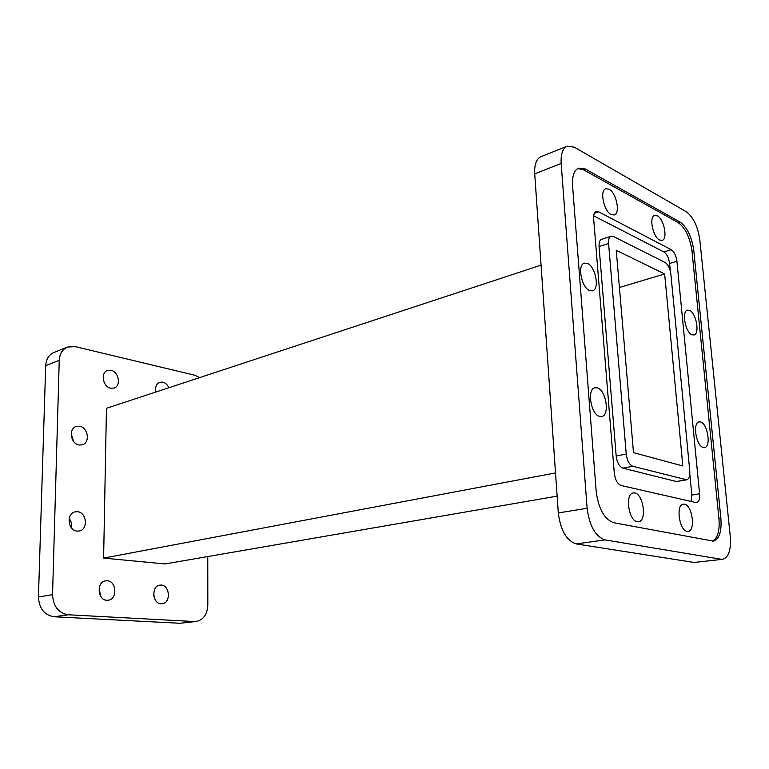 <?xml version="1.0" encoding="UTF-8"?>
<svg xmlns="http://www.w3.org/2000/svg" width="769" height="769" viewBox="0 0 769 769"><rect width="100%" height="100%" fill="white"/><g stroke="black" fill="none" stroke-linecap="round" stroke-linejoin="round"><path stroke-width="1.15" d="M155.896 392.017C154.992 387.115 156.27 383.856 159.75 382.26L162.788 382.135C165.441 382.847 167.469 384.721 168.863 387.739M110.717 388.22C102.902 386.999 100.306 372.6 107.497 370.485L111.044 370.302C118.859 371.658 121.329 386.009 114.081 388.047L110.717 388.22M79.169 444.991C70.652 444.021 68.268 428.487 76.304 426.449L79.62 426.247C88.147 427.362 90.386 442.857 82.283 444.818L79.169 444.991M77.083 531.1C67.893 530.591 66.105 513.432 75.064 511.856L77.554 511.721C86.762 512.375 88.387 529.505 79.361 530.985L77.083 531.1M106.872 600.262C97.461 600.176 96.308 581.864 105.613 580.864L107.218 580.797C116.628 581.037 117.647 599.301 108.266 600.205L106.872 600.262M161.077 603.8C152.3 603.732 151.176 585.93 159.856 585.113L161.221 585.065C169.978 585.276 170.997 603.021 162.259 603.761L161.077 603.8M689.582 310.397L687.515 310.157C681.44 311.08 685.323 332.506 691.994 334.755L693.936 334.976C700.021 334.054 696.253 312.887 689.582 310.397M700.636 421.97L699.108 421.854C692.379 422.46 696.08 445.991 703.164 447.443L704.567 447.539C711.306 446.924 707.711 423.681 700.636 421.97M684.525 504.185L683.314 504.137C675.653 504.531 679.229 530.543 687.082 531.35L688.13 531.379C695.81 530.985 692.36 505.281 684.525 504.185M634.79 492.987L633.31 492.939C624.793 493.506 628.465 520.776 637.232 521.709L638.52 521.738C647.065 521.171 643.528 494.246 634.79 492.987M597.321 387.864L594.985 387.73C586.709 388.845 590.784 414.501 599.58 416.385L601.714 416.49C610.009 415.395 606.097 390.066 597.321 387.864M587.478 263.431L584.373 263.133C577.067 264.661 581.46 287.712 589.621 290.538L592.534 290.807C599.858 289.307 595.639 266.555 587.478 263.431M609.019 189.174L605.789 188.732C599.445 190.279 603.819 211.331 611.172 214.57L614.239 214.974C620.593 213.446 616.373 192.663 609.019 189.174M657.312 215.849L654.63 215.455C648.776 216.695 652.881 237.102 659.591 240.034L662.138 240.38C667.992 239.149 664.022 219.002 657.312 215.849M691.12 501.609L691.831 495.044L699.588 493.804C699.915 498.966 698.906 501.936 696.551 502.695L621.083 485.489C617.469 484.009 615.2 479.894 614.296 473.156L593.649 218.665C593.418 214.724 594.245 212.331 596.129 211.485L598.57 211.783L594.35 213.273M608.587 243.485L599.061 246.628C598.83 242.61 599.676 240.178 601.589 239.342L611.086 236.179C609.183 237.015 608.346 239.447 608.587 243.485L626.235 454.056C627.129 460.679 629.34 464.745 632.858 466.283L686.736 479.808C689.082 479.029 690.091 476.098 689.774 471.003L670.876 274.168C670.049 268.429 668.117 264.526 665.079 262.469L613.345 236.458L611.086 236.179M663.926 251.972L671.231 249.685C674.202 251.751 676.095 255.606 676.912 261.249L669.607 263.469C668.799 257.855 666.906 254.02 663.926 251.972L593.678 215.829M686.736 479.808L676.97 481.461L685.727 479.76M632.858 466.283L622.813 468.129C619.276 466.61 617.065 462.563 616.18 455.988L626.235 454.056M678.171 222.597L679.988 222.001C687.169 227.288 691.764 236.785 693.782 250.502L691.975 251.059C689.966 237.361 685.362 227.874 678.171 222.597L583.479 169.757L577.673 168.565M712.296 541.155C717.621 538.492 719.842 531.043 718.957 518.815L720.899 518.537C721.783 531.706 719.255 539.232 713.296 541.116L613.768 522.747C604.376 519.296 598.513 508.847 596.186 491.401L572.559 185.675C572.04 176.111 574.059 170.257 578.596 168.123L585.382 169.026L583.479 169.757M718.957 518.815L691.975 251.059M720.899 518.537L693.782 250.502M679.988 222.001L585.382 169.026M671.231 249.685L598.57 211.783M699.588 493.804L676.912 261.249M622.813 468.129L675.961 481.413M599.061 246.628L616.18 455.988M691.831 495.044L689.822 474.098M670.347 271.121L669.607 263.469M722.697 559.294L694.061 562.466L722.697 559.294C728.656 557.438 731.184 549.854 730.281 536.522L699.828 239.957C697.829 226.432 693.311 217.012 686.265 211.715L574.318 147.177L567.128 146.177C562.658 148.34 560.678 154.108 561.168 163.47L587.122 508.271C589.467 526.025 595.446 536.57 605.068 539.896L721.168 559.255M605.068 539.896L576.241 543.923C566.513 540.694 560.534 530.36 558.304 512.923L587.122 508.271M561.168 163.47L534.715 173.842C534.282 164.624 536.339 158.914 540.895 156.722L567.128 146.177M534.715 173.842L558.304 512.923M576.241 543.923L694.061 562.466M633.493 452.633L616.248 250.29L664.647 273.966L682.834 465.985L633.493 452.633M619.41 287.481L664.647 273.966M557.141 496.14L165.075 563.937L103.613 558.102L555.526 472.925M103.613 558.102L106.449 408.301L541.068 265.132M199.7 377.589L194.874 375.262L75.122 346.598L67.432 347.079C62.385 349.357 59.655 353.769 59.251 360.325L45.688 365.64C46.111 359.171 48.831 354.797 53.868 352.529L67.432 347.079M196.306 621.477L179.946 623.265L196.306 621.477C203.449 619.852 207.284 614.373 207.822 605.03L207.765 556.554M38.45 596.975L52.552 594.687C53.244 606.395 58.492 613.095 68.297 614.777L54.08 616.767C44.323 615.113 39.113 608.519 38.45 596.975L45.688 365.64M153.665 593.966L154.06 596.994M99.259 587.526L100.393 595.773M69.22 518.46C71.209 521.199 71.882 524.237 71.257 527.572M71.219 434.091L73.622 441.464M103.517 380.578L104.363 382.847M179.946 623.265L54.08 616.767M194.547 621.535L68.297 614.777M52.552 594.687L59.251 360.325"/></g></svg>
